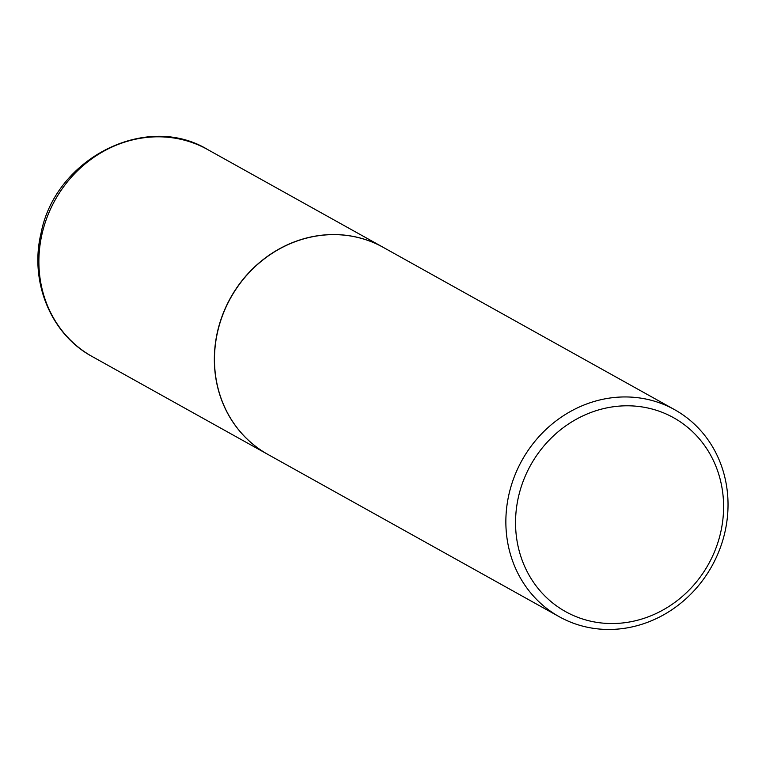 <?xml version="1.0" encoding="UTF-8"?>
<svg xmlns="http://www.w3.org/2000/svg" width="766" height="766" viewBox="0 0 766 766"><rect width="100%" height="100%" fill="white"/><g stroke="black" fill="none" stroke-linecap="round" stroke-linejoin="round"><path stroke-width="1.15" d="M383.163 247.322A118.51 108.676 119.1 0 0 383.105 247.284A118.51 108.676 119.1 0 0 217.496 331.707A118.51 108.676 119.1 0 0 267.755 454.343A118.51 108.676 119.1 0 0 267.822 454.382M674.616 409.676L383.23 247.361A118.51 108.676 119.1 0 0 217.621 331.783A118.51 108.676 119.1 0 0 267.889 454.42L559.276 616.735A118.51 108.676 119.1 0 0 724.885 532.313A118.51 108.676 119.1 0 0 674.616 409.676A118.51 108.676 119.1 0 0 509.007 494.099A118.51 108.676 119.1 0 0 559.276 616.735M720.653 532.562A110.984 101.782 119.1 0 0 644.158 407.273A110.984 101.782 119.1 0 0 518.486 496.77A110.984 101.782 119.1 0 0 594.971 622.059A110.984 101.782 119.1 0 0 720.653 532.562M92.303 356.602C50.786 334.33 29.223 281.534 41.086 233.046C55.382 158.38 146.067 112.123 207.643 149.542A118.51 108.676 119.1 0 0 42.034 233.965A118.51 108.676 119.1 0 0 92.303 356.602L267.755 454.343M207.643 149.542L383.105 247.284"/></g></svg>
